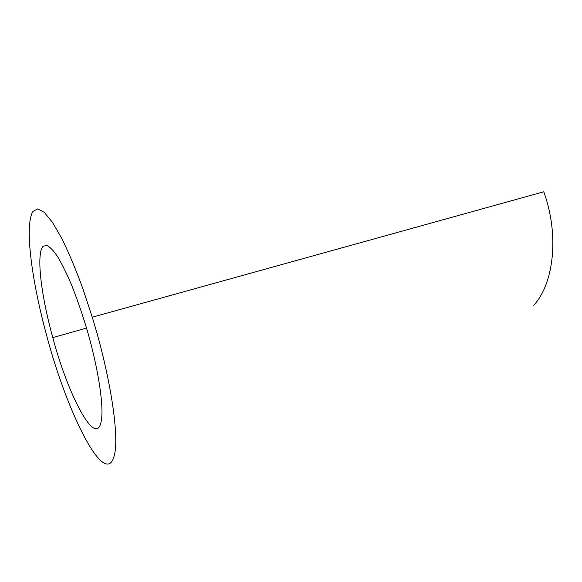 <?xml version="1.0" encoding="UTF-8"?>
<svg xmlns="http://www.w3.org/2000/svg" width="582" height="582" viewBox="0 0 582 582"><rect width="100%" height="100%" fill="white"/><g stroke="black" fill="none" stroke-linecap="round" stroke-linejoin="round"><path stroke-width="0.87" d="M101.464 419.658C97.23 450.868 68.611 397.07 52.78 337.625C41.14 295.569 36.019 254.203 43.032 246.324L46.698 245.306C49.776 246.724 53.413 250.515 57.611 256.662C62.056 264.148 66.741 273.656 71.659 285.18C76.584 297.649 81.305 311.144 85.809 325.665C97.587 364.696 103.872 404.228 101.464 419.658M114.741 453.422C118.99 433.284 110.005 374.743 92.276 317.197L82.375 287.246C75.413 268.513 68.552 252.246 61.794 238.445L52.395 222.237L44.268 212.365L37.75 208.858L33.021 211.368C24.269 224.827 31.544 280.073 46.589 335.225C67.359 414.297 106.935 493.267 114.741 453.422M533.767 305.303C553.933 283.514 559.44 234.924 543.792 191.769L92.276 317.197M52.78 337.625L86.529 328.081"/></g></svg>
